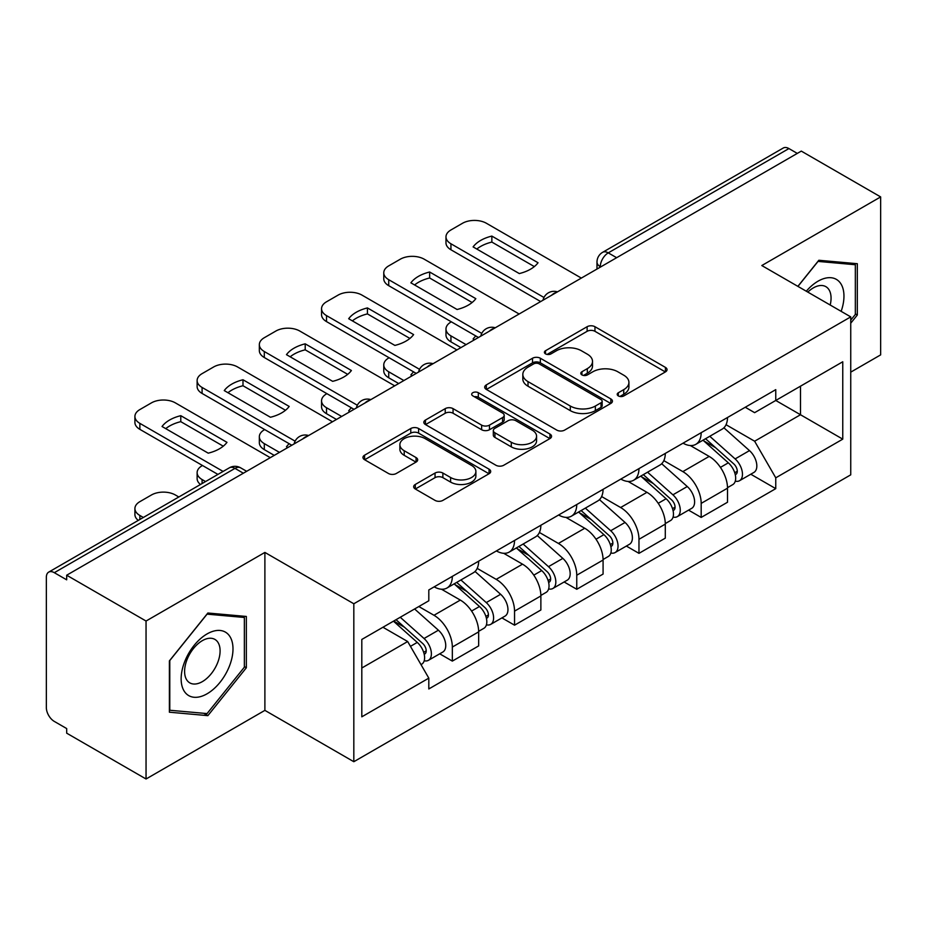 <?xml version="1.0" encoding="UTF-8"?>
<svg xmlns="http://www.w3.org/2000/svg" width="927" height="927" viewBox="0 0 927 927"><rect width="100%" height="100%" fill="white"/><g stroke="black" fill="none" stroke-linecap="round" stroke-linejoin="round"><path stroke-width="1.39" d="M618.344 395.922A3.87 2.236 0 0 0 623.825 395.922L665.424 371.912A5.539 3.198 0 0 0 667.046 369.653A5.539 3.198 0 0 0 665.424 367.393L594.96 326.71A5.539 3.198 0 0 0 587.127 326.71L545.539 350.719A3.87 2.236 0 0 0 544.404 352.306A3.87 2.236 0 0 0 545.539 353.882A3.87 2.236 0 0 0 551.02 353.882L556.397 350.777A17.717 10.232 0 0 1 581.449 350.777L587.324 354.172A17.717 10.232 0 0 1 592.515 361.403A17.717 10.232 0 0 1 587.324 368.633L581.947 371.739A3.87 2.236 0 0 0 580.812 373.326A3.87 2.236 0 0 0 581.947 374.902A3.87 2.236 0 0 0 587.428 374.902L592.805 371.797A17.717 10.232 0 0 1 617.857 371.797L623.732 375.192A17.717 10.232 0 0 1 628.923 382.422A17.717 10.232 0 0 1 623.732 389.653L618.344 392.758A3.87 2.236 0 0 0 617.208 394.334A3.87 2.236 0 0 0 618.344 395.922L618.344 392.758M415.284 484.462A5.539 3.198 0 0 0 413.662 486.721A5.539 3.198 0 0 0 415.284 488.981L435.053 500.395A5.539 3.198 0 0 0 442.874 500.395L489.074 473.72A5.539 3.198 0 0 0 490.696 471.461A5.539 3.198 0 0 0 489.074 469.201L418.61 428.517A5.539 3.198 0 0 0 410.777 428.517L364.589 455.192A5.539 3.198 0 0 0 362.967 457.451A5.539 3.198 0 0 0 364.589 459.711L388.471 473.5A5.539 3.198 0 0 0 396.292 473.5L416.061 462.086A5.539 3.198 0 0 0 417.683 459.827A5.539 3.198 0 0 0 416.061 457.567L404.218 450.731A14.809 8.552 0 0 1 399.885 444.682A14.809 8.552 0 0 1 409.027 436.779A14.809 8.552 0 0 1 425.169 438.633L471.553 465.424A14.809 8.552 0 0 1 475.887 471.461A14.809 8.552 0 0 1 466.745 479.363A14.809 8.552 0 0 1 450.615 477.509L442.874 473.048A5.539 3.198 0 0 0 435.053 473.048L415.284 484.462L415.284 488.981M353.824 603.767L264.89 552.422L146.049 621.032L66.686 575.215L801.287 151.101L880.65 196.918L761.809 265.539L850.743 316.883L353.824 603.767L353.824 761.716L850.743 474.833L850.743 316.883M556.791 430.105A5.539 3.198 0 0 0 564.624 430.105L610.812 403.442A5.539 3.198 0 0 0 612.434 401.171A5.539 3.198 0 0 0 610.812 398.911L540.348 358.239A5.539 3.198 0 0 0 532.527 358.239L486.327 384.902A5.539 3.198 0 0 0 484.705 387.162A5.539 3.198 0 0 0 486.327 389.421L556.791 430.105M474.369 396.756A3.87 2.236 0 0 1 478.309 397.301L478.309 392.7L549.943 434.056A5.539 3.198 0 0 1 551.565 436.316A5.539 3.198 0 0 1 549.943 438.575L503.755 465.25A5.539 3.198 0 0 1 495.922 465.25L425.458 424.566L425.458 420.047A5.539 3.198 0 0 0 423.836 422.306A5.539 3.198 0 0 0 425.458 424.566M425.458 420.047L445.227 408.633A5.539 3.198 0 0 1 453.06 408.633L481.634 425.134A5.539 3.198 0 0 0 489.468 425.134L502.573 417.567A5.539 3.198 0 0 0 504.195 415.296A5.539 3.198 0 0 0 502.573 413.036L472.828 395.864A3.87 2.236 0 0 1 471.692 394.288A3.87 2.236 0 0 1 474.079 392.214A3.87 2.236 0 0 1 478.309 392.7M146.049 621.032L146.049 778.993L66.686 733.176L66.686 728.564L54.322 721.426A11.275 6.512 -120 0 1 46.35 707.614L46.35 577.289A11.275 6.512 -120 0 1 48.691 572.121L229.34 467.822A11.275 6.512 60 0 1 234.983 468.378L54.322 572.689A11.275 6.512 -120 0 0 48.691 572.121M850.743 372.144L880.65 354.879L880.65 196.918M146.049 778.993L264.89 710.372L353.824 761.716M66.686 575.215L66.686 579.827L54.322 572.689M616.64 257.706L608.263 252.874A11.275 6.512 60 0 0 602.631 252.318L783.28 148.007A11.275 6.512 60 0 1 788.923 148.563L608.263 252.874A11.275 6.512 120 0 0 600.29 266.686L600.29 267.15M797.301 153.407L788.923 148.563M701.183 432.7A25.944 14.983 60 0 1 695.818 444.346L722.133 429.143A25.944 14.983 -120 0 0 727.51 417.498M663.836 460.638L682.84 471.611A25.944 14.983 60 0 1 701.183 503.384L727.51 488.181A25.944 14.983 -120 0 0 709.167 456.408L690.325 445.539M727.51 488.181L727.51 502.237L701.183 517.428L688.564 510.14M695.818 444.346A25.944 14.983 60 0 1 683.048 443.176M701.183 503.384L701.183 517.428M638.97 468.61A25.944 14.983 60 0 1 633.604 480.256L659.92 465.064A25.944 14.983 -120 0 0 665.296 453.419M626.351 546.061L638.97 553.349L665.296 538.147L665.296 524.103A25.944 14.983 -120 0 0 646.953 492.33L628.112 481.449M633.604 480.256A25.944 14.983 60 0 1 620.823 479.085M601.623 496.548L620.626 507.521A25.944 14.983 60 0 1 638.97 539.305L638.97 553.349M576.756 504.531A25.944 14.983 60 0 1 571.391 516.177L597.706 500.986A25.944 14.983 -120 0 0 603.083 489.34M564.137 581.982L576.756 589.271L603.083 574.068L603.083 560.024A25.944 14.983 -120 0 0 584.74 528.251L565.899 517.37M571.391 516.177A25.944 14.983 60 0 1 558.61 515.006M539.41 532.469L558.413 543.442A25.944 14.983 60 0 1 576.756 575.215L576.756 589.271M514.543 540.453A25.944 14.983 60 0 1 509.178 552.098L535.493 536.907A25.944 14.983 -120 0 0 540.87 525.25M501.924 617.903L514.543 625.18L540.87 609.989L540.87 595.945A25.944 14.983 -120 0 0 522.527 564.172L503.685 553.292M509.178 552.098A25.944 14.983 60 0 1 496.397 550.928M477.196 568.39L496.2 579.363A25.944 14.983 60 0 1 514.543 611.136L514.543 625.18M452.33 576.374A25.944 14.983 60 0 1 446.965 588.019L473.28 572.816A25.944 14.983 -120 0 0 478.656 561.171M439.711 653.813L452.33 661.102L478.656 645.91L478.656 631.866A25.944 14.983 -120 0 0 460.313 600.082L441.472 589.213M446.965 588.019A25.944 14.983 60 0 1 434.184 586.849M418.83 606.536L433.987 615.285A25.944 14.983 60 0 1 452.33 647.058L452.33 661.102M745.25 407.254L754.624 412.666L842.759 361.773L800.488 386.188L800.488 414.74L754.624 441.217L726.05 424.717M361.808 668.008L407.671 641.53L428.807 678.135L361.808 716.826L361.808 639.456L428.807 600.777L428.807 589.954L775.76 389.641L775.76 400.464L842.759 439.143L775.76 477.822L754.624 441.217M842.759 361.773L842.759 439.143M428.807 678.135L428.807 688.958L775.76 488.645L775.76 477.822M850.743 323.21L857.324 315.018L857.324 263.708L818.831 260.267L797.869 286.35M264.89 552.422L264.89 710.372M169.386 712.203L207.868 715.644L246.35 667.764L246.35 616.455L207.868 613.014L169.386 660.893L169.386 712.203M407.671 641.53L382.944 627.255M750.777 474.218L775.76 488.645M855.331 313.871L857.324 315.018M203.801 713.292L207.868 715.644M244.357 666.617L246.35 667.764M619.896 396.466L623.732 394.253A17.717 10.232 0 0 0 628.923 387.022L628.923 382.422M592.515 361.403L592.515 366.003A17.717 10.232 0 0 1 587.324 373.233L583.489 375.447M665.343 371.947L594.96 331.31A5.539 3.198 0 0 0 587.127 331.31L547.092 354.427M610.742 403.477L540.348 362.839A5.539 3.198 0 0 0 532.527 362.839L486.408 389.467M601.032 402.758A3.87 2.236 0 0 0 602.156 401.171A3.87 2.236 0 0 0 601.032 399.595L539.178 363.882A3.87 2.236 0 0 0 533.697 363.882L528.019 367.162A17.717 10.232 0 0 0 522.828 374.392A17.717 10.232 0 0 0 528.019 381.623L570.302 406.038A17.717 10.232 0 0 0 595.354 406.038L601.032 402.758L601.032 407.359A3.87 2.236 0 0 0 602.156 405.783L602.156 401.171M522.828 374.392L522.828 379.004A17.717 10.232 0 0 0 528.019 386.235L528.019 381.623M601.032 407.359L595.354 410.638A17.717 10.232 0 0 1 570.302 410.638L528.019 386.235M425.528 424.612L445.227 413.245L445.227 408.633M504.195 415.296L504.195 419.908A5.539 3.198 0 0 1 502.573 422.167L489.468 429.734A5.539 3.198 0 0 1 481.634 429.734L453.06 413.245A5.539 3.198 0 0 0 445.227 413.245M478.309 397.301L549.873 438.622M511.287 442.249A14.809 8.552 0 0 0 527.428 444.103A14.809 8.552 0 0 0 536.571 436.211A14.809 8.552 0 0 0 532.225 430.163L515.887 420.731A5.539 3.198 0 0 0 508.054 420.731L494.937 428.297A5.539 3.198 0 0 0 493.326 430.557A5.539 3.198 0 0 0 494.937 432.816L511.287 442.249L511.287 446.86A14.809 8.552 0 0 0 527.428 448.714A14.809 8.552 0 0 0 536.571 440.812L536.571 436.211M493.326 430.557L493.326 435.157A5.539 3.198 0 0 0 494.937 437.417L494.937 432.816M511.287 446.86L494.937 437.417M475.887 471.461L475.887 476.072A14.809 8.552 0 0 1 466.745 483.964A14.809 8.552 0 0 1 450.615 482.11L442.874 477.648A5.539 3.198 0 0 0 435.053 477.648L415.354 489.016M399.885 444.682L399.885 449.282A14.809 8.552 0 0 0 404.218 455.331L404.218 450.731M415.991 462.133L404.218 455.331M488.992 473.767L418.61 433.129A5.539 3.198 0 0 0 410.777 433.129L364.659 459.757M702.99 440.198L728.332 462.828A14.102 8.146 60 0 1 732.759 484.624L727.498 487.66M474.462 339.792L473.106 339.004A35.249 20.348 -0 0 1 475.852 335.991M703.663 440.8L715.586 447.695M451.333 321.831L450.939 322.063A16.918 9.768 -0 0 0 445.98 328.969A16.918 9.768 -0 0 0 450.939 335.875L466.096 344.624M705.54 438.726L733.755 463.894A6.767 3.905 60 0 1 735.876 474.357A6.767 3.905 60 0 1 735.262 474.601M709.769 436.281L735.123 458.911A14.102 8.146 60 0 1 739.549 480.707A14.102 8.146 60 0 1 735.285 481.159M723.906 427.799L749.479 450.615A14.102 8.146 60 0 1 753.906 472.422L739.549 480.707M460.904 347.613L450.939 341.866A16.918 9.768 180 0 1 445.98 334.96L445.98 328.969M534.334 266.594L491.855 242.074A35.249 20.348 180 0 0 476.814 249.05M540.673 301.565L450.939 249.769A16.918 9.768 180 0 1 445.98 242.851L445.98 236.872A16.918 9.768 -0 0 0 450.939 243.778L450.939 249.769M491.855 236.084A35.249 20.348 180 0 0 473.106 246.906L519.294 273.569A35.249 20.348 180 0 0 538.042 262.747L491.855 236.084L491.855 242.074M581.345 278.088L486.432 223.28A16.918 9.768 -0 0 0 462.503 223.28L450.939 229.966A16.918 9.768 -0 0 0 445.98 236.872M543.975 297.486L450.939 243.778M640.777 476.119L666.119 498.738A14.102 8.146 60 0 1 670.545 520.545L665.285 523.581M412.248 375.713L410.893 374.925A35.249 20.348 -0 0 1 413.639 371.901M641.449 476.721L653.373 483.604M389.12 357.752L388.726 357.984A16.918 9.768 -0 0 0 383.766 364.89A16.918 9.768 -0 0 0 388.726 371.797L403.882 380.545M643.326 474.647L671.542 499.815A6.767 3.905 60 0 1 673.662 510.279A6.767 3.905 60 0 1 673.048 510.522M647.556 472.202L672.909 494.821A14.102 8.146 60 0 1 677.336 516.629A14.102 8.146 60 0 1 673.072 517.081M661.693 463.72L687.266 486.536A14.102 8.146 60 0 1 691.693 508.344L677.336 516.629M398.691 383.535L388.726 377.787A16.918 9.768 180 0 1 383.766 370.87L383.766 364.89M578.564 512.04L603.906 534.659A14.102 8.146 60 0 1 608.332 556.467L603.071 559.502M350.035 411.623L348.679 410.846A35.249 20.348 -0 0 1 351.426 407.822M579.236 512.643L591.159 519.526M326.907 393.674L326.513 393.894A16.918 9.768 -0 0 0 321.553 400.812A16.918 9.768 -0 0 0 326.513 407.718L341.669 416.466M581.113 510.557L609.329 535.736A6.767 3.905 60 0 1 611.449 546.2A6.767 3.905 60 0 1 610.835 546.443M585.343 508.123L610.696 530.742A14.102 8.146 60 0 1 615.122 552.55A14.102 8.146 60 0 1 610.858 553.002M599.479 499.641L625.053 522.457A14.102 8.146 60 0 1 629.479 544.265L615.122 552.55M336.478 419.456L326.513 413.697A16.918 9.768 180 0 1 321.553 406.791L321.553 400.812M841.148 311.345A36.663 21.17 120 0 0 840.488 283.198A36.663 21.17 120 0 0 806.293 291.217M830.186 305.018A25.099 14.496 120 0 0 828.692 289.282A25.099 14.496 120 0 0 825.864 286.663A25.099 14.496 120 0 0 807.811 292.098M797.95 286.397L818.043 261.402L855.331 264.74L855.331 314.45L850.743 320.163M852.852 263.314L855.331 264.74M229.514 635.934A36.663 21.17 120 0 0 194.102 645.424A36.663 21.17 120 0 0 184.624 691.797A36.663 21.17 120 0 0 220.035 682.307A36.663 21.17 120 0 0 229.514 635.934M217.718 642.017A25.099 14.496 120 0 0 214.902 639.41A25.099 14.496 120 0 0 191.541 651.125A25.099 14.496 120 0 0 186.976 680.256A25.099 14.496 120 0 0 189.803 682.875A25.099 14.496 120 0 0 213.152 671.16A25.099 14.496 120 0 0 217.718 642.017M207.069 713.581L169.78 710.256L169.78 660.534L207.069 614.149L244.357 617.475L244.357 667.197L207.069 713.581M241.889 616.049L244.357 617.475M472.121 302.515L429.641 277.984A35.249 20.348 180 0 0 414.601 284.96M478.459 337.486L388.726 285.678A16.918 9.768 180 0 1 383.766 278.772L383.766 272.793A16.918 9.768 -0 0 0 388.726 279.699L388.726 285.678M429.641 272.005A35.249 20.348 180 0 0 410.893 282.828L457.081 309.491A35.249 20.348 180 0 0 475.829 298.668L429.641 272.005L429.641 277.984M519.132 313.998L424.218 259.201A16.918 9.768 -0 0 0 400.29 259.201L388.726 265.875A16.918 9.768 -0 0 0 383.766 272.793M481.762 333.407L388.726 279.699M409.908 338.436L367.428 313.905A35.249 20.348 180 0 0 352.387 320.881M416.246 373.407L326.513 321.599A16.918 9.768 180 0 1 321.553 314.693L321.553 308.703A16.918 9.768 -0 0 0 326.513 315.609L326.513 321.599M367.428 307.926A35.249 20.348 180 0 0 348.679 318.737L394.867 345.412A35.249 20.348 180 0 0 413.616 334.589L367.428 307.926L367.428 313.905M456.918 349.919L362.005 295.122A16.918 9.768 -0 0 0 338.077 295.122L326.513 301.796A16.918 9.768 -0 0 0 321.553 308.703M419.549 369.328L326.513 315.609M516.351 547.961L541.692 570.58A14.102 8.146 60 0 1 546.119 592.376L540.858 595.424M287.822 447.544L286.466 446.756A35.249 20.348 -0 0 1 289.212 443.743M517.023 548.552L528.946 555.447M264.693 429.583L264.299 429.815A16.918 9.768 -0 0 0 259.34 436.721A16.918 9.768 -0 0 0 264.299 443.627L279.456 452.376M518.9 546.478L547.115 571.646A6.767 3.905 60 0 1 549.236 582.121A6.767 3.905 60 0 1 548.622 582.365M523.129 544.045L548.483 566.664A14.102 8.146 60 0 1 552.898 588.471A14.102 8.146 60 0 1 548.645 588.923M537.266 535.551L562.84 558.378A14.102 8.146 60 0 1 567.254 580.175L552.898 588.471M274.265 455.377L264.299 449.618A16.918 9.768 180 0 1 259.34 442.712L259.34 436.721M454.137 583.871L479.479 606.501A14.102 8.146 60 0 1 483.906 628.297L478.645 631.333M454.809 584.473L466.733 591.368M202.48 465.505L202.086 465.736A16.918 9.768 -0 0 0 197.127 472.643A16.918 9.768 -0 0 0 202.086 479.549L205.562 481.553M456.687 582.399L484.902 607.567A6.767 3.905 60 0 1 487.023 618.031A6.767 3.905 60 0 1 486.408 618.286M460.916 579.966L486.258 602.585A14.102 8.146 60 0 1 490.684 624.381A14.102 8.146 60 0 1 486.432 624.833M475.053 571.472L500.615 594.288A14.102 8.146 60 0 1 505.041 616.096L490.684 624.381M200.499 484.485A16.918 9.768 180 0 1 197.127 478.633L197.127 472.643M393.465 621.183L417.266 642.411A14.102 8.146 60 0 1 421.692 664.219L420.997 664.624M393.708 621.044L404.52 627.278M178.841 496.988L175.365 494.983A16.918 9.768 -0 0 0 151.437 494.983L139.873 501.658A16.918 9.768 -0 0 0 134.913 508.564A16.918 9.768 -0 0 0 139.873 515.47L143.349 517.475M396.026 619.699L422.689 643.489A6.767 3.905 60 0 1 424.809 653.952A6.767 3.905 60 0 1 424.195 654.195M400.244 617.266L424.045 638.506A14.102 8.146 60 0 1 428.471 660.302A14.102 8.146 60 0 1 424.218 660.754M414.601 608.969L438.401 630.209A14.102 8.146 60 0 1 442.828 652.017L428.471 660.302M138.285 520.395A16.918 9.768 180 0 1 134.913 514.555L134.913 508.564M347.695 374.357L305.203 349.827A35.249 20.348 180 0 0 290.174 356.802M354.033 409.328L264.299 357.521A16.918 9.768 180 0 1 259.34 350.615L259.34 344.624A16.918 9.768 -0 0 0 264.299 351.53L264.299 357.521M305.203 343.836A35.249 20.348 180 0 0 286.466 354.659L332.654 381.333A35.249 20.348 180 0 0 351.403 370.51L305.203 343.836L305.203 349.827M394.705 385.841L299.792 331.043A16.918 9.768 -0 0 0 275.864 331.043L264.299 337.718A16.918 9.768 -0 0 0 259.34 344.624M357.335 405.25L264.299 351.53M285.481 410.267L242.99 385.748A35.249 20.348 180 0 0 227.961 392.724M291.82 445.238L202.086 393.442A16.918 9.768 180 0 1 197.127 386.536L197.127 380.545A16.918 9.768 -0 0 0 202.086 387.451L202.086 393.442M242.99 379.757A35.249 20.348 180 0 0 224.253 390.58L270.441 417.254A35.249 20.348 180 0 0 289.189 406.432L242.99 379.757L242.99 385.748M332.492 421.762L237.579 366.965A16.918 9.768 -0 0 0 213.65 366.965L202.086 373.639A16.918 9.768 -0 0 0 197.127 380.545M295.122 441.171L202.086 387.451M223.268 446.188L180.777 421.658A35.249 20.348 180 0 0 165.748 428.645M217.926 474.415L139.873 429.352A16.918 9.768 180 0 1 134.913 422.445L134.913 416.466A16.918 9.768 -0 0 0 139.873 423.372L139.873 429.352M180.777 415.678A35.249 20.348 180 0 0 162.04 426.501L208.227 453.164A35.249 20.348 180 0 0 226.976 442.341L180.777 415.678L180.777 421.658M270.278 457.671L175.365 402.874A16.918 9.768 -0 0 0 151.437 402.874L139.873 409.56A16.918 9.768 -0 0 0 134.913 416.466M223.106 471.426L139.873 423.372M600.684 266.918L600.29 266.686A11.275 6.512 0 0 1 596.988 262.086L596.988 269.05M514.543 611.136L540.87 595.945M576.756 575.215L603.083 560.024M638.97 539.305L665.296 524.103M452.33 647.058L478.656 631.866M433.987 615.285L460.313 600.082M496.2 579.363L522.527 564.172M558.413 543.442L584.74 528.251M620.626 507.521L646.953 492.33M682.84 471.611L709.167 456.408M556.524 292.422A11.275 6.512 120 0 0 551.542 295.296M494.311 328.332A11.275 6.512 120 0 0 489.329 331.217M432.086 364.253A11.275 6.512 120 0 0 427.115 367.127M369.873 400.174A11.275 6.512 120 0 0 364.902 403.048M307.66 436.096A11.275 6.512 120 0 0 302.689 438.969M243.361 473.222L234.983 468.378A11.275 6.512 120 0 1 240.626 467.822A11.275 11.275 0 0 0 229.34 467.822M623.732 394.253L623.732 389.653M581.947 374.902L581.947 371.739M587.324 373.233L587.324 368.633M545.539 353.882L545.539 350.719M587.127 331.31L587.127 326.71M594.96 331.31L594.96 326.71M665.424 371.912L665.424 367.393M486.327 389.421L486.327 384.902M532.527 362.839L532.527 358.239M540.348 362.839L540.348 358.239M610.812 403.442L610.812 398.911M570.302 410.638L570.302 406.038M595.354 410.638L595.354 406.038M453.06 413.245L453.06 408.633M481.634 429.734L481.634 425.134M489.468 429.734L489.468 425.134M502.573 422.167L502.573 417.567M549.943 438.575L549.943 434.056M435.053 477.648L435.053 473.048M442.874 477.648L442.874 473.048M450.615 482.11L450.615 477.509M416.061 462.086L416.061 457.567M364.589 459.711L364.589 455.192M410.777 433.129L410.777 428.517M418.61 433.129L418.61 428.517M489.074 473.72L489.074 469.201M728.332 462.828L720.43 467.382M737.278 471.264L734.74 472.735M749.479 450.615L735.123 458.911M450.939 341.866L450.939 335.875M666.119 498.738L658.216 503.303M675.065 507.185L672.527 508.645M687.266 486.536L672.909 494.821M388.726 377.787L388.726 371.797M603.906 534.659L596.003 539.224M612.851 543.106L610.314 544.566M625.053 522.457L610.696 530.742M326.513 413.697L326.513 407.718M541.692 570.58L533.79 575.146M550.638 579.016L548.1 580.487M562.84 558.378L548.483 566.664M264.299 449.618L264.299 443.627M479.479 606.501L471.576 611.055M488.425 614.937L485.887 616.409M500.615 594.288L486.258 602.585M202.086 483.57L202.086 479.549M417.266 642.411L410.452 646.351M426.211 650.858L423.674 652.318M438.401 630.209L424.045 638.506M139.873 519.479L139.873 515.47M557.475 291.866A11.275 11.275 0 0 0 543.002 300.221M495.261 327.787A11.275 11.275 0 0 0 480.789 336.142M433.048 363.697A11.275 11.275 0 0 0 418.575 372.063M370.835 399.618A11.275 11.275 0 0 0 356.362 407.973M308.621 435.539A11.275 11.275 0 0 0 294.149 443.894M246.663 471.31L240.626 467.822M602.631 252.318A11.275 11.275 0 0 0 596.988 262.086"/></g></svg>
